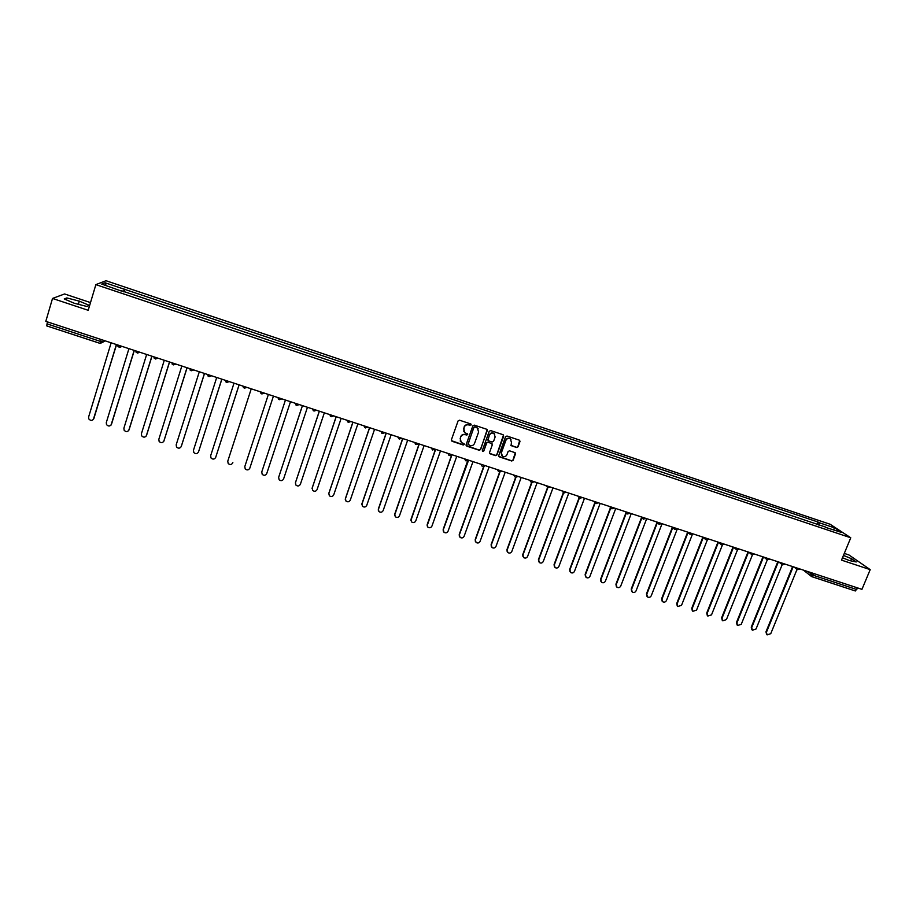 <?xml version="1.0" encoding="UTF-8"?>
<svg xmlns="http://www.w3.org/2000/svg" width="916" height="916" viewBox="0 0 916 916"><rect width="100%" height="100%" fill="white"/><g stroke="black" fill="none" stroke-linecap="round" stroke-linejoin="round"><path stroke-width="1.37" d="M471.248 424.932L470.767 423.948L459.523 420.204L458.092 420.902L451.37 439.886L452.046 441.283L463.278 444.993L464.275 444.5L464.011 443.63L461.401 442.554L460.164 438.558L460.725 436.989C461.653 435.008 463.187 434.264 465.305 434.745L467.755 434.734L467.481 433.852L464.916 432.81L463.645 428.768L464.206 427.188C465.133 425.219 466.668 424.463 468.786 424.944L471.248 424.932M463.84 431.596L464.091 426.993C465.019 425.013 466.542 424.268 468.671 424.749L470.126 425.23L471.11 424.177M451.37 440.63L463.164 444.775L464.16 443.779M460.313 441.283L460.611 436.772C461.538 434.802 463.061 434.058 465.191 434.539L466.633 435.02L467.629 433.989M516.624 447.5L518.055 446.802L519.967 441.523L519.555 440.252L506.972 436.027L505.552 436.726L498.751 455.538L499.14 456.786L511.723 460.988L513.143 460.29L515.456 453.947L515.055 452.687L509.525 450.809L508.105 451.508L506.96 454.668C505.907 456.626 504.384 457.118 502.415 456.157L501.373 452.813L505.85 440.436C506.88 438.489 508.38 437.985 510.338 438.89L511.449 442.291L511.105 445.623L516.624 447.5L517.884 446.584L519.716 440.39M850.758 537.784L841.506 560.123L870.2 569.638L861.945 589.343L45.8 321.356L52.521 298.456L88.199 310.295L95.871 284.624L850.758 537.784L830.125 524.261L105.993 280.731L95.871 284.624M487.404 430.669L486.728 429.272L474.282 425.127L472.851 425.825L466.107 444.752L466.782 446.149L479.205 450.248L480.625 449.55L487.197 429.593M490.667 430.589L503.056 434.711L503.72 436.108L496.919 454.931L495.499 455.63L489.934 453.741L489.545 452.493L492.293 444.867L491.617 443.47L488.102 442.302L486.682 443L483.82 450.958L482.629 451.348L482.354 450.466L489.236 431.287L490.667 430.589M90.501 302.589L64.555 293.956L52.521 298.456M870.2 569.638L848.949 554.959L844.277 553.413M857.548 587.9L855.338 590.969L812.194 576.794M100.165 343.385L46.785 325.924L47.025 323.875L100.531 341.428L103.142 341.977L105.019 340.798M47.586 321.94L47.025 323.875M121.324 291.025L101.687 284.086L105.054 282.758L124.439 289.273L123.385 291.712M818.973 525.177L818.984 522.647L818.068 522.028L124.439 289.273M818.984 522.647L834.9 527.994L841.815 532.528L825.43 527.341M121.381 290.693L825.694 527.112M89.287 305.383L79.314 301.135L66.845 297.929L64.234 298.948L74.322 303.265L86.917 306.482L89.287 305.383M842.48 557.741L849.395 560.558L856.208 561.955L851.525 558.703L843.441 555.417M124.004 291.918L124.862 289.078M817.038 524.524L818.068 522.028M105.054 282.758L106.164 285.586M833.228 529.643L834.9 527.994M78.375 304.295L79.314 301.135M66.284 299.83L66.845 297.929M850.643 560.81L851.525 558.703M466.118 445.531L479.068 450.031L480.499 449.332L487.266 430.474M474.923 426.982L473.916 427.474L467.996 444.088L470 445.565C472.106 446.046 473.629 445.291 474.568 443.333L478.621 431.986L477.305 427.921L474.797 426.787L473.916 427.474M467.996 444.603L473.79 427.28M478.209 428.814L476.446 427.497M474.797 426.787L476.32 427.291M489.579 453.317L495.361 455.412L496.781 454.714L503.502 434.997M492.098 443.791L487.965 442.096L486.545 442.794L483.82 450.958M482.354 451.004L483.694 450.741M495.144 436.932L494.045 433.531C492.075 432.592 490.575 433.108 489.533 435.054L487.953 439.44L488.629 440.836L492.144 442.004L493.575 441.306L495.144 436.932M494.732 434.173L493.907 433.325C491.938 432.386 490.426 432.902 489.396 434.848L489.533 435.054M488.01 440.298L489.396 434.848M510.762 445.256L516.464 447.283M510.968 439.462L510.189 438.684C508.231 437.768 506.731 438.283 505.701 440.218L505.85 440.436M501.602 455.286L501.224 452.596L505.701 440.218M498.796 456.374L511.563 460.759L512.983 460.061L515.227 452.836M111.134 342.813L88.612 416.998L88.806 418.921C90.695 420.982 92.379 420.891 93.833 418.658L116.389 344.53M116.561 344.588L93.306 419.585M128.938 348.653L106.29 422.62L106.519 424.6C108.409 426.581 110.069 426.467 111.489 424.268L134.171 350.37M134.32 350.416L111.042 425.093M146.652 354.469L123.889 428.207L124.141 430.257C126.042 432.157 127.679 432.02 129.053 429.844L151.861 356.187M151.987 356.221L128.698 430.577M164.285 360.263L141.396 433.772L141.682 435.867C143.583 437.699 145.197 437.55 146.549 435.398L169.471 361.969M169.575 362.003L146.262 436.016M181.837 366.022L158.834 439.302L159.144 441.455C161.033 443.218 162.636 443.046 163.953 440.928L187.001 367.717M187.093 367.751L163.746 441.42M199.31 371.759L176.181 444.81L176.525 447.008C178.414 448.714 179.994 448.519 181.288 446.435L204.451 373.453M204.52 373.476L181.139 446.79M216.703 377.472L193.448 450.306L193.826 452.538C195.703 454.187 197.272 453.97 198.532 451.909L221.809 379.155M221.867 379.167L198.451 452.126M234.015 383.151L210.646 455.756L211.046 458.034C212.913 459.626 214.47 459.408 215.695 457.37L239.099 384.823M239.133 384.835L215.672 457.428M251.247 388.819L227.763 461.195L228.187 463.507C230.042 465.042 231.576 464.813 232.79 462.798L232.847 462.626M244.835 466.473L268.388 394.441L244.79 466.61L245.236 468.958C247.091 470.435 248.614 470.183 249.805 468.202L273.437 396.101M261.736 472.038L285.437 400.04L261.747 471.992L262.216 474.374C264.06 475.805 265.571 475.541 266.739 473.583L290.486 401.7M302.463 405.628L278.636 477.362L279.128 479.755C280.96 481.152 282.449 480.877 283.594 478.931L307.455 407.276M278.579 477.557L302.417 405.616M319.375 411.181L295.433 482.698L295.948 485.114C297.769 486.476 299.246 486.19 300.379 484.266L324.344 412.818M295.353 483.041L319.306 411.17M336.218 416.711L312.173 488.01L312.688 490.449C314.509 491.766 315.963 491.48 317.085 489.568L341.164 418.337M312.058 488.491L336.126 416.688M352.969 422.219L328.821 493.3L329.359 495.762C331.168 497.045 332.611 496.735 333.722 494.858L357.904 423.833M328.695 493.919L352.878 422.184M369.663 427.703L345.401 498.567L345.962 501.041C347.748 502.289 349.179 501.979 350.278 500.113L374.564 429.306M345.263 499.323L369.537 427.658M386.266 433.154L361.9 503.8L362.473 506.308C364.259 507.521 365.679 507.201 366.755 505.346L391.155 434.757M361.774 504.693L386.128 433.108M402.8 438.581L378.331 509.021L378.915 511.54C380.69 512.72 382.098 512.388 383.163 510.555L407.666 440.172M378.205 510.029L402.651 438.535M419.265 443.985L394.693 514.22L395.288 516.739C397.04 517.895 398.449 517.563 399.502 515.742L424.108 445.577M394.578 515.33L419.093 443.928M435.65 449.367L410.975 519.395L411.582 521.925C413.322 523.047 414.719 522.715 415.761 520.906L440.47 450.947M410.872 520.609L435.455 449.298M449.47 455.527L451.966 454.725L427.188 524.536L427.806 527.089C429.535 528.188 430.921 527.845 431.951 526.059L456.763 456.294M427.096 525.853L451.577 455.149M468.591 460.187L443.321 529.666L443.951 532.219C445.68 533.295 447.042 532.94 448.073 531.177L472.977 461.618M443.252 531.062L443.195 529.311L467.641 460.931M483.991 466.416L459.385 534.772L460.027 537.337C461.744 538.379 463.107 538.024 464.114 536.272L489.121 466.92M459.34 536.238L459.248 534.406L483.682 466.496M500.01 471.912L475.381 539.856L476.034 542.421C477.74 543.451 479.091 543.085 480.087 541.345L505.197 472.198M475.358 541.39L475.232 539.478L499.701 471.935M515.983 477.305L491.308 544.905L491.972 547.493C493.655 548.489 494.995 548.123 495.991 546.394L521.193 477.454M491.297 546.52L491.136 544.539L515.674 477.27M531.91 482.606L507.166 549.943L507.83 552.531C509.514 553.516 510.842 553.149 511.826 551.432L537.131 482.686M507.178 551.615L506.972 549.566L531.601 482.514M547.779 487.816L522.956 554.959L523.62 557.546C525.292 558.508 526.62 558.142 527.593 556.436L552.989 487.896M522.979 556.688L522.75 554.581L547.493 487.667M563.615 492.945L538.665 559.951L539.341 562.55C541.001 563.489 542.318 563.111 543.291 561.416L568.779 493.083M538.722 561.726L538.448 559.562L563.317 492.728M579.393 498.006L554.317 564.92L555.004 567.519C556.642 568.447 557.959 568.069 558.92 566.386L584.5 498.247M554.386 566.741L554.077 564.531L579.107 497.72M595.125 502.976L569.901 569.866L570.588 572.466C572.225 573.382 573.519 572.992 574.481 571.321L600.152 503.376M569.981 571.733L569.649 569.477L594.862 502.575L593.728 501.27M610.812 507.853L585.416 574.801L586.103 577.401C587.728 578.294 589.022 577.904 589.973 576.244L615.735 508.495M585.507 576.691L585.141 574.401L610.514 507.533M626.407 512.8L600.85 579.702L601.549 582.313C603.163 583.183 604.446 582.794 605.396 581.145L631.25 513.59M600.965 581.626L600.564 579.301L626.086 512.468M641.921 517.746L616.228 584.591L616.926 587.19C618.54 588.049 619.811 587.66 620.75 586.022L646.696 518.662M616.365 586.549L615.93 584.179L641.589 517.403M657.367 522.67L631.548 589.446L632.246 592.057C633.838 592.904 635.109 592.503 636.048 590.877L662.073 523.712M631.685 591.438L631.227 589.034L657.024 522.326M672.745 527.593L646.788 594.289L647.486 596.9C649.078 597.724 650.337 597.335 651.276 595.721L677.233 529.116M646.948 596.305L646.456 593.877L672.39 527.238M688.053 532.494L661.97 599.11L662.669 601.72C664.249 602.533 665.508 602.144 666.436 600.53L692.301 534.589M662.131 601.148L661.627 598.698L687.676 532.139M703.293 537.383L677.084 603.919L677.783 606.518L681.527 605.327L707.37 539.833M677.256 605.957L676.718 603.495L702.87 537.108M718.465 542.261L692.13 608.693L692.84 611.304L696.561 610.102L722.415 544.963M692.313 610.754L691.752 608.27L717.984 542.066M733.544 547.184L707.118 613.457L707.816 616.056L711.526 614.854L737.426 550.001M707.312 615.529L706.728 613.022L733.04 547.012M748.544 552.108L722.037 618.197L722.747 620.796L726.422 619.594L752.391 554.959M722.243 620.281L721.636 617.762L748.029 551.936M763.486 557.008L736.899 622.914L737.598 625.513L741.262 624.3L767.31 559.836M737.105 625.021L736.475 622.479L762.948 556.836M778.36 561.897L751.692 627.609L752.391 630.219L756.043 628.994L782.184 564.657L781.291 562.859M751.899 629.727L751.257 627.174L777.81 561.714M793.164 566.752L766.417 632.292L767.127 634.891L770.757 633.666L797.023 569.409M766.635 634.41L765.971 631.845L792.603 566.569M807.397 571.435L813.5 575.34L856.861 589.56M811.347 572.729L810.786 574.092L812.045 576.771L814.198 573.668M103.748 340.386L103.279 341.931L100.199 343.431L101.103 339.515M121.851 346.328L119.16 347.153L117.408 344.874M139.976 352.282L137.297 353.095L135.557 350.828M158.01 358.202L155.342 359.015L153.625 356.759M175.964 364.099L173.296 364.911L171.59 362.667M193.837 369.961L191.181 370.774L189.486 368.541M211.619 375.8L208.963 376.613L207.291 374.381M229.309 381.617L226.676 382.43L225.004 380.197M246.931 387.399L244.297 388.212L242.648 385.991M264.461 393.159L261.839 393.96L260.201 391.75M281.91 398.884L279.3 399.697L277.663 397.487M299.28 404.586L296.67 405.399L295.055 403.2M316.57 410.265L313.97 411.066L312.356 408.88M333.779 415.91L331.18 416.723L329.588 414.536M350.908 421.543L348.32 422.345L346.729 420.169M367.946 427.131L365.37 427.932L363.801 425.768M384.915 432.707L382.35 433.508L380.793 431.356M401.803 438.249L399.239 439.05L397.693 436.909M418.623 443.779L416.059 444.569L414.524 442.428M435.352 449.264L434.47 449.974M432.799 450.065L431.287 447.935M452.012 454.737L451.233 455.389M448.817 455.195L447.958 453.409M466.061 460.977L464.561 458.859M482.572 466.393L484.564 466.107M481.953 466.072L481.083 464.286M499.014 471.786L501.132 471.397M498.407 471.477L497.537 469.69M515.376 477.156L517.632 476.652M514.792 476.858L513.91 475.06M531.658 482.503L534.051 481.862M531.097 482.217L530.204 480.419M547.871 487.827L546.428 485.743M564.016 493.117L562.584 491.045M580.08 498.396L578.66 496.323M596.087 503.64L594.667 501.579M612.003 508.861L610.606 506.811M627.861 514.071L626.475 512.021M643.639 519.246L642.265 517.208M659.36 524.399L657.986 522.372M675 529.54L673.638 527.513M690.572 534.646L689.221 532.631M706.076 539.73L704.736 537.726M721.51 544.802L720.182 542.799M736.876 549.84L735.559 547.848M752.185 554.856L750.868 552.875M767.413 559.859L766.12 557.878M782.585 564.84L785.149 564.119M797.676 569.786L796.405 567.817M811.53 576.53L855.338 590.969M117.901 346.248C119.149 347.588 120.431 347.599 121.725 346.282M136.083 352.259L139.85 352.236M154.174 358.225L157.895 358.167M172.185 364.167L175.849 364.053M190.104 370.075L193.711 369.927M207.932 375.961L211.504 375.766M225.679 381.8L229.206 381.583M243.335 387.617L246.816 387.365M260.911 393.411L264.358 393.124M278.395 399.158L281.807 398.849M295.811 404.895L299.177 404.551M313.135 410.586L316.478 410.231M330.367 416.265L333.687 415.887M347.53 421.898L350.817 421.509M364.614 427.52L367.866 427.108M381.606 433.108L384.846 432.684M398.529 438.661L401.735 438.226M415.372 444.203L418.555 443.756M432.134 449.71L435.295 449.252M465.42 460.645L468.557 460.175M513.51 474.935L513.956 475.61M529.7 480.247L530.284 481.072M547.321 487.541L550.379 487.037M545.822 485.537L546.543 486.51M563.477 492.854L566.523 492.339M561.863 490.804L562.722 491.903M579.565 498.132L582.587 497.617M577.836 496.048L578.832 497.262M595.572 503.388L598.595 502.873M611.51 508.62L614.522 508.094M609.564 506.468L610.846 507.888M627.368 513.83L630.38 513.303M625.319 511.643L626.739 513.155M643.169 519.017L646.169 518.49M641.005 516.796L642.563 518.399M658.89 524.181L661.879 523.654M656.623 521.925L658.306 523.597M674.542 529.322L677.531 528.784M672.161 527.032L673.993 528.784M690.126 534.44L693.103 533.902M687.641 532.104L689.599 533.936M705.641 539.524L708.618 538.997M703.053 537.165L705.137 539.066M721.087 544.596L724.052 544.07M718.396 542.203L720.606 544.173M736.464 549.646L739.43 549.108M733.67 547.218L736.006 549.245M751.773 554.672L754.738 554.134M748.876 552.211L751.326 554.295M767.013 559.676L769.967 559.138M764.013 557.191L766.589 559.321M779.092 562.138L781.783 564.325M797.298 569.615L800.252 569.088M794.103 567.061L796.909 569.305M103.634 340.351L103.142 341.977L100.199 343.431L46.785 325.924M811.152 576.233L803.401 570.118"/></g></svg>
